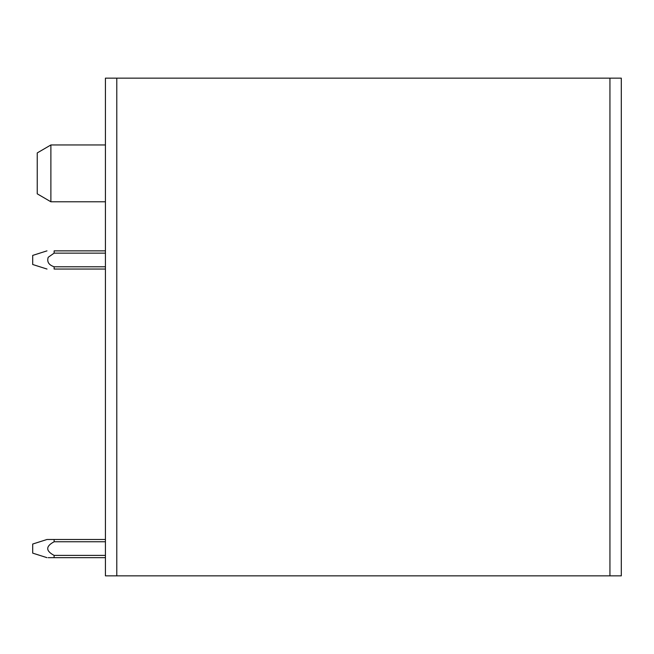 <?xml version="1.0" encoding="UTF-8"?>
<svg xmlns="http://www.w3.org/2000/svg" width="654" height="654" viewBox="0 0 654 654"><rect width="100%" height="100%" fill="white"/><g stroke="black" fill="none" stroke-linecap="round" stroke-linejoin="round"><path stroke-width="0.98" d="M609.937 575.847L116.788 575.847L116.788 78.153L621.3 78.153L621.3 575.847L609.937 575.847L609.937 78.153M116.788 78.153L105.425 78.153L105.425 575.847L116.788 575.847M50.881 144.967L37.245 152.922L37.245 193.829L50.881 201.784L50.881 144.967L105.425 144.967M105.425 539.485L54.135 539.485L54.127 541.757C45.6 546.294 45.592 550.84 54.094 555.393L105.425 555.393M54.127 541.757L105.425 541.757M48.167 557.666L105.425 557.666L54.094 557.666L54.094 555.393M54.135 539.485L47.006 539.485L32.7 544.038L32.7 553.129L46.965 557.666M54.127 266.767C48.748 264.968 46.769 261.804 48.208 257.284L54.127 253.139L48.208 257.284L54.127 253.139L48.208 257.284L54.127 253.139L48.208 257.284L54.127 253.139L48.208 257.284L54.127 253.139L105.425 253.139M46.965 250.866L32.7 255.412L32.7 264.502L46.998 269.047M105.425 266.775L54.127 266.775L54.127 269.047C45.674 269.047 45.674 269.047 54.127 269.047L105.425 269.047M105.425 250.866L54.127 250.866L54.127 253.139M105.425 201.784L50.881 201.784"/></g></svg>
